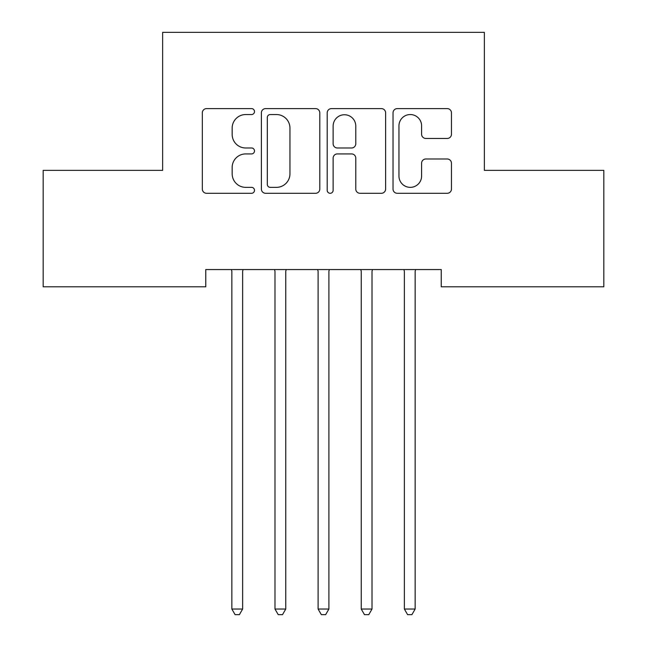 <?xml version="1.0" encoding="UTF-8"?>
<svg xmlns="http://www.w3.org/2000/svg" width="647" height="647" viewBox="0 0 647 647"><rect width="100%" height="100%" fill="white"/><g stroke="black" fill="none" stroke-linecap="round" stroke-linejoin="round"><path stroke-width="0.97" d="M254.497 111.583A2.96 2.96 0 0 0 251.537 108.615L206.555 108.615A4.23 4.23 0 0 0 202.325 112.853L202.325 189.045A4.23 4.23 0 0 0 206.555 193.283L251.537 193.283A2.96 2.96 0 0 0 254.497 190.315A2.96 2.96 0 0 0 251.537 187.355L245.714 187.355A13.547 13.547 0 0 1 232.168 173.808L232.168 167.46A13.547 13.547 0 0 1 245.714 153.913L251.537 153.913A2.96 2.96 0 0 0 254.497 150.945A2.96 2.96 0 0 0 251.537 147.985L245.714 147.985A13.547 13.547 0 0 1 232.168 134.439L232.168 128.09A13.547 13.547 0 0 1 245.714 114.543L251.537 114.543A2.96 2.96 0 0 0 254.497 111.583M447.214 138.458A4.23 4.23 0 0 0 451.452 134.228L451.452 112.853A4.23 4.23 0 0 0 447.214 108.615L397.266 108.615A4.23 4.23 0 0 0 393.028 112.853L393.028 189.045A4.23 4.23 0 0 0 397.266 193.283L447.214 193.283A4.23 4.23 0 0 0 451.452 189.045L451.452 163.222A4.23 4.23 0 0 0 447.214 158.992L425.839 158.992A4.23 4.23 0 0 0 421.601 163.222L421.601 176.033A11.322 11.322 0 0 1 410.279 187.355A11.322 11.322 0 0 1 398.956 176.033L398.956 125.866A11.322 11.322 0 0 1 410.279 114.543A11.322 11.322 0 0 1 421.601 125.866L421.601 134.228A4.23 4.23 0 0 0 425.839 138.458L447.214 138.458M441.238 269.548L205.762 269.548L205.762 286.799L43.171 286.799L43.171 170.355L162.64 170.355L162.64 32.35L484.36 32.35L484.36 170.355L603.829 170.355L603.829 286.799L441.238 286.799L441.238 269.548M319.796 112.853A4.23 4.23 0 0 0 315.566 108.615L265.61 108.615A4.23 4.23 0 0 0 261.38 112.853L261.38 189.045A4.23 4.23 0 0 0 265.61 193.283L315.566 193.283A4.23 4.23 0 0 0 319.796 189.045L319.796 112.853M331.434 108.615L381.39 108.615A4.23 4.23 0 0 1 385.62 112.853L385.62 189.045A4.23 4.23 0 0 1 381.39 193.283L360.015 193.283A4.23 4.23 0 0 1 355.777 189.045L355.777 158.143A4.23 4.23 0 0 0 351.547 153.913L337.362 153.913A4.23 4.23 0 0 0 333.132 158.143L333.132 190.315A2.96 2.96 0 0 1 330.164 193.283A2.96 2.96 0 0 1 327.204 190.315L327.204 112.853A4.23 4.23 0 0 1 331.434 108.615M270.268 114.543A2.96 2.96 0 0 0 267.308 117.503L267.308 184.395A2.96 2.96 0 0 0 270.268 187.355L276.406 187.355A13.547 13.547 0 0 0 289.953 173.808L289.953 128.09A13.547 13.547 0 0 0 276.406 114.543L270.268 114.543M355.777 126.076A11.322 11.322 0 0 0 344.455 114.754A11.322 11.322 0 0 0 333.132 126.076L333.132 143.755A4.23 4.23 0 0 0 337.362 147.985L351.547 147.985A4.23 4.23 0 0 0 355.777 143.755L355.777 126.076M231.286 269.548L231.545 270.179A4.311 4.311 -179.6 0 1 231.852 271.789L231.852 609.045L242.633 609.045L242.633 271.789A4.311 4.311 -179.6 0 1 242.948 270.179L243.207 269.548M242.633 609.045L239.406 614.65L235.087 614.65L231.852 609.045M274.417 269.548L274.668 270.179A4.311 4.311 -179.6 0 1 274.983 271.789L274.983 609.045L285.764 609.045L285.764 271.789A4.311 4.311 -179.6 0 1 286.079 270.179L286.33 269.548M285.764 609.045L282.529 614.65L278.218 614.65L274.983 609.045M317.54 269.548L317.798 270.179A4.311 4.311 -179.6 0 1 318.106 271.789L318.106 609.045L328.894 609.045L328.894 271.789A4.311 4.311 -179.6 0 1 329.202 270.179L329.46 269.548M328.894 609.045L325.659 614.65L321.341 614.65L318.106 609.045M360.67 269.548L360.921 270.179A4.311 4.311 -179.6 0 1 361.236 271.789L361.236 609.045L372.017 609.045L372.017 271.789A4.311 4.311 -179.6 0 1 372.332 270.179L372.583 269.548M372.017 609.045L368.782 614.65L364.471 614.65L361.236 609.045M403.793 269.548L404.051 270.179A4.311 4.311 -179.6 0 1 404.367 271.789L404.367 609.045L415.148 609.045L415.148 271.789A4.311 4.311 -179.6 0 1 415.455 270.179L415.714 269.548M415.148 609.045L411.913 614.65L407.594 614.65L404.367 609.045"/></g></svg>

